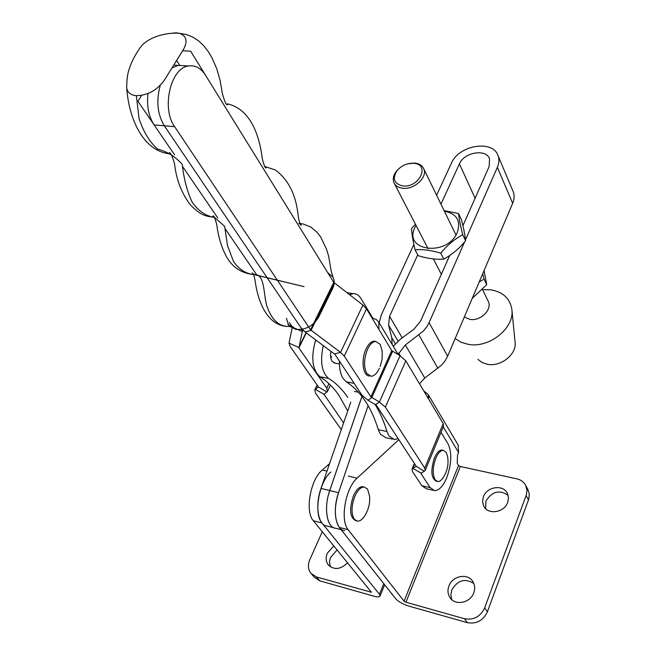 <?xml version="1.0" encoding="UTF-8"?>
<svg xmlns="http://www.w3.org/2000/svg" width="656" height="656" viewBox="0 0 656 656"><rect width="100%" height="100%" fill="white"/><g stroke="black" fill="none" stroke-linecap="round" stroke-linejoin="round"><path stroke-width="0.98" d="M448.917 586.021C447.433 590.113 447.728 593.885 449.811 597.337C454.788 606.07 470.368 603.135 473.788 592.737C475.182 588.785 474.919 585.144 473.009 581.806C468.13 572.811 452.46 575.607 448.917 586.021M473.837 583.487C464.948 578.002 457.593 580.175 451.754 590.015L450.836 594.943L451.795 599.658M483.365 496.813L482.545 501.668L483.8 506.211C488.039 515.173 504.39 512.615 507.711 502.389L508.49 497.715L507.359 493.337C503.209 484.153 486.801 486.588 483.365 496.813M508.105 495.255C499.339 489.507 491.951 491.459 485.94 501.11L485.588 508.597M347.565 562.758C340.546 569.638 334.068 570.294 328.139 564.718C325.827 561.372 325.548 557.518 327.328 553.172L333.838 545.907M330.37 566.833L329.451 562.135L330.321 557.821L337.086 549.892M329.55 463.644L322.276 470.024C310.395 479.479 304.72 511.508 313.355 520.749L371.419 592.237L316.43 576.968L310.805 573.237C308.025 569.342 307.697 564.824 309.812 559.691L322.285 531.713M458.06 444.85L458.593 452.501L457.535 455.108L457.207 463.275L458.536 465.465L404.047 601.175L348.164 529.704C339.824 520.429 345.507 487.875 357.11 478.158L398.848 439.668M527.654 488.982L529.302 494.025L528.752 499.2L487.408 611.786C483.177 620.609 476.486 624.241 467.326 622.659L408.983 606.128C402.94 604.201 398.536 601.782 395.781 598.846L339.357 527.44C334.052 518.822 333.978 506.637 339.136 490.885M330.886 472.033C319.07 481.553 313.396 513.714 321.957 522.963L379.422 594.238L383.785 583.668M428.524 398.922L428.794 396.076L428.171 394.502L423.719 390.869M311.551 574.098L314.183 577.116L319.792 580.847L373.699 596.124C377.167 597.067 379.266 597.083 379.988 596.173L379.422 594.238M404.047 601.175L405.941 602.224L464.505 618.747C473.698 620.314 480.43 616.673 484.694 607.817L526.358 494.845L526.965 490.393L525.759 485.506C523.964 482.045 521.044 479.831 516.994 478.872L460.315 466.482L458.536 465.465M330.837 358.086L331.674 356.569M328.935 383.67L326.795 388.221L327.385 391.583L323.957 394.272L315.282 389.303L318.201 387.073L318.176 386.523L290.042 346.302L289.042 343.137L292.1 328.148M326.795 388.221L298.898 347.901L302.293 331.526L295.052 328.328M433.14 490.311L426.367 488.745L421.857 485.743L412.468 471.549L412.042 469.048L416.175 466.195L376.396 405.293L367.95 400.209L361.948 395.133L335.052 354.445L305.155 332.026L301.309 328.213L164.312 125.78C157.374 114.218 156.021 100.737 160.269 85.329C156.021 100.737 157.374 114.218 164.312 125.78L301.309 328.213L302.293 331.526L302.965 330.165M171.921 68.011L178.161 65.379L184.697 65.748L178.161 65.379L171.921 68.011M292.002 326.401L289.37 322.539M256.701 274.815L225.328 228.969L256.701 274.815M217.776 217.931L183.016 167.141L217.776 217.931M141.671 95.374L137.949 101.295L174.627 154.882L154.103 124.894C148.633 116.391 146.591 105.936 147.994 93.521M173.815 64.977L174.521 65.165M341.284 429.631L315.47 393.108L314.855 389.746L317.11 385.006M317.242 385.187L314.855 389.746M323.957 394.272L343.613 422.89M169.502 33.53L176.029 32.816L179.244 33.267C186.525 35.768 187.944 41.148 183.491 49.421L164.271 80.319C156.923 90.307 147.616 95.432 136.366 95.686C130.577 95.095 127.354 92.463 126.69 87.781L126.641 87.035M327.705 272.625L332.986 277.185C334.724 280.555 334.601 284.36 332.617 288.599L318.775 316.889C313.33 325.909 305.704 330.075 295.897 329.394L289.517 326.311M288.64 325.343L286.434 318.258M182.647 50.774L190.634 51.176L331.141 278.177M176.62 60.459L179.613 65.182M441.021 432.263L448.097 443.981C452.058 452.673 451.615 463.899 446.769 477.642C443.153 486.145 439.118 490.491 434.674 490.663L430.205 487.67L420.914 473.452L425.145 470.59L424.735 468.097L385.367 407.089L379.414 402.021L370.911 396.896L344.277 356.118L340.562 352.395L310.518 329.796L174.627 126.665L154.103 124.894M370.911 396.896L391.747 350.64L366.499 308.82L362.924 305.048L333.748 282.392L205.59 75.333C200.933 68.101 195.234 64.977 188.477 65.961C170.609 67.814 161.196 108.543 174.627 126.665M424.735 468.097L443.21 423.571L405.826 360.841L400.053 355.732L391.747 350.64M443.21 423.571L443.546 426.187L425.293 470.229M436.617 195.234L451.443 163.139C458.7 145.156 492.918 139.4 498.035 155.62C499.372 159.244 499.15 163.155 497.363 167.337L465.514 239.784M464.514 242.064L429.09 322.645L447.646 356.233L512.664 203.303C514.37 199.178 514.558 195.299 513.213 191.683L512.877 190.871M393.247 346.294L400.431 339.16L413.944 329.205L420.512 321.268L449.672 255.537M462.906 225.697L489.13 166.583L489.565 158.908C486.235 148.469 464.079 152.217 459.421 163.869L440.955 204.164M398.102 354.379L405.351 344.99L423.407 331.042L426.99 326.524L429.09 322.645M417.724 254.864L389.574 316.307L388.549 325.04L391.73 337.643L392.14 344.449M413.862 244.467L381.275 314.978L379.184 322.834M419.479 383.752L424.76 378.036L441.398 365.285L445.03 360.964L447.646 356.233M361.964 396.396L329.714 490.532L320.997 488.425C314.716 505.735 318.234 525.882 327.328 526.079L333.83 527.76M334.888 528.121C326.557 526.571 323.769 507.113 329.714 490.532M344.671 530.556C335.708 530.409 332.297 510.138 338.537 492.664L329.747 490.54C323.482 507.933 326.95 528.137 335.979 528.318L341.095 529.638M329.747 490.54L361.989 396.429M350.771 402.153L320.997 488.425M338.537 492.664L368.114 405.662M464.317 317.02L469.876 319.365C480.43 321.481 492.517 309.599 488.269 301.366L487.982 300.776M477.978 359.406L482.16 362.538L487.465 364.293C500.84 367.13 516.953 354.15 515.075 342.153L511.901 309.821M455.149 338.578L461.004 342.227L468.064 344.31C489.122 348.648 514.837 328.008 511.852 309.394C510.04 298.529 503.045 292.002 490.868 289.813L482.562 289.64M444.383 211.191C456.756 213.676 461.07 220.744 457.322 232.396C447.253 257.119 402.563 251.141 415.027 227.304L416.027 225.393M458.536 213.52L461.406 219.547C463.636 228.272 465.047 235.332 465.629 240.736L462.742 234.733C460.463 225.779 459.061 218.71 458.536 213.52L444.096 210.609M415.396 224.163L411.566 228.542C411.779 233.749 412.944 240.834 415.059 249.813C422.644 249.149 431.222 250.264 440.775 253.159C447.228 245.221 454.551 239.079 462.742 234.733M465.629 240.736C459.266 248.583 451.984 254.692 443.792 259.079C436.084 259.686 427.548 258.562 418.167 255.692L415.059 249.813M443.792 259.079L440.775 253.159M479.183 282.055L484.062 279.087L486.727 284.63L472.254 298.357M484.079 270.543L486.727 284.63M484.062 279.087L482.726 273.716M413.641 163.287L412.616 163.221C406.359 163.369 401.16 165.853 397.028 170.683C392.157 178.711 394.067 183.795 402.776 185.935C419.291 188.165 430.549 164.189 413.641 163.287M407.548 163.869L414.756 163.09C419.176 163.582 422.152 165.451 423.686 168.674C428.007 176.997 414.207 189.937 402.702 188.247C398.446 187.723 395.552 185.919 394.026 182.852C392.518 179.219 393.28 175.365 396.322 171.298L400.094 167.624M392.567 439.159L385.933 437.749L380.373 434.174L378.323 429.688C371.444 407.319 360.792 391.37 346.36 381.841L343.252 378.692C340.546 374.469 339.259 368.574 339.39 361.005M398.167 438.626L394.51 439.577L389 436.01L386.974 431.509C383.842 421.185 379.84 412.099 374.986 404.252M347.811 397.47C342.325 389.352 335.946 383.006 328.656 378.438L319.907 376.757C327.246 381.325 333.683 387.655 339.218 395.757L347.705 411.041M330.878 351.206C330.189 355.503 330.599 358.898 332.1 361.366L334.962 363.129M315.7 339.89C310.739 357.34 312.141 369.631 319.907 376.757M323.277 345.532C319.898 361.53 321.694 372.501 328.656 378.438M349.484 294.675L353.19 293.634C356.347 293.568 358.996 295.266 361.128 298.734L372.903 318.267L376.421 319.595L378.783 322.17L378.873 329.32M372.6 318.923L372.903 318.267M363.982 486.932L362.702 486.629C359.357 486.695 356.29 489.704 353.502 495.657C348.959 509.31 349.787 517.699 356.003 520.807L356.224 520.872M367.499 489.015L364.17 486.982C360.825 487.039 357.758 490.057 354.978 496.018C351.28 505.792 351.058 513.55 354.322 519.298L357.463 521.184C360.718 521.176 363.711 518.371 366.442 512.787C368.975 507.588 370.041 502.111 369.656 496.346L367.499 489.015M446.178 452.353L447.515 456.117C448.794 463.259 447.646 469.958 444.055 476.223C442.046 479.798 439.971 481.578 437.831 481.586L435.002 479.667C432.402 474.222 432.673 467.08 435.822 458.249C438.077 453.075 440.545 450.426 443.218 450.311L446.178 452.353M436.871 481.365L436.445 481.266C431.148 478.437 430.475 470.664 434.42 457.945C436.683 452.779 439.151 450.131 441.832 450.016L442.816 450.229M379.439 368.262C377.02 373.379 374.248 376.044 371.132 376.257L366.843 373.518C363.572 366.86 363.809 358.775 367.557 349.254C369.959 344.285 372.674 341.678 375.691 341.448L380.177 344.359L382.202 351.017L382.153 358.873L380.177 366.474M369.607 375.97C362.973 376.56 360.693 359.832 366.032 348.984C368.442 344.015 371.157 341.423 374.182 341.186L375.732 341.448M458.593 452.501L443.259 426.867M321.957 522.963L313.355 520.749M326.967 471.115L322.276 470.024M348.303 476.1L357.11 478.158M339.357 527.44L348.164 529.704M428.794 396.076L427.179 396.675M370.87 591.392L370.525 592.229M319.792 580.847L316.43 576.968M405.941 602.224L460.315 466.482M467.326 622.659L464.505 618.747M528.506 499.929L526.104 495.575M487.408 611.786L484.694 607.817M306.286 332.871L298.898 347.901M306.024 332.674L298.767 347.45L289.042 343.137M326.918 392.067L318.308 386.851M324.376 393.953L323.974 394.814M136.366 95.686L138.998 118.301C143.303 131.651 149.502 141.917 157.604 149.101C167.173 151.552 175.39 156.636 182.253 164.369C183.844 178.916 187.173 191.552 192.233 202.286C198.514 211.076 205.984 216.144 214.651 217.489L224.631 226.336L227.542 245.713L233.495 261.482C239.153 269.419 245.926 273.79 253.806 274.577L254.462 274.536C265.68 273.913 263.097 296.848 267.509 307.771C272.101 319.956 278.882 326.171 287.853 326.434L292.625 326.606L295.897 329.394M420.914 473.452L421.144 472.91M344.277 356.118L366.499 308.82M310.518 329.796L333.748 282.392M385.367 407.089L405.826 360.841M334.519 353.92L340.562 352.395L362.924 305.048M305.155 332.026L311.067 330.345L334.281 282.941M392.575 351.378L371.772 397.626L367.95 400.209M375.544 404.572L379.414 402.021L400.053 355.732M424.317 471.32L416.248 466.35M420.972 472.992L412.821 468.359L414.69 463.915M421.857 485.743L430.205 487.67M391.73 337.643L395.355 343.719M388.549 325.04L398.044 341.079M389.574 316.307L402.202 337.856M475.083 198.251L459.421 163.869M358.52 392.239L354.47 391.443M497.363 167.337L512.664 203.303M418.922 334.986L437.872 368.303M405.351 344.99L424.76 378.036M398.692 353.059L400.414 355.946M346.36 381.841L354.15 383.342M378.323 429.688L386.974 431.509M450.516 598.321L449.811 597.337M484.284 507.022L483.8 506.211M328.779 565.48L328.139 564.718M458.388 445.399L428.171 394.502M384.678 584.791L380.086 595.927M528.146 489.884L525.759 485.506M327.615 391.091L330.427 385.113M173.717 65.124L188.477 65.961M287.927 324.318L291.51 326.458L287.853 326.434C270.764 326.188 258.653 308.164 254.971 279.751L253.634 274.577M254.143 274.561L304.072 286.639L253.806 274.577C239.973 273.199 230.1 265.688 224.188 252.043C220.432 243.745 217.956 234.602 216.767 224.598C214.897 217.636 213.569 214.84 212.798 216.209L214.077 217.316C206.476 216.086 201.941 216.513 190.453 204.967C181.573 193.299 176.259 179.498 174.504 163.582C171.888 154.8 170.011 151.356 168.871 153.258L169.223 153.75C143.402 150.782 128.896 119.458 126.69 87.781C126.772 79.302 127.658 72.939 129.347 68.708C131.143 62.697 134.513 56.022 139.466 48.683C146.362 37.515 165.435 32.242 179.244 33.267L186.616 34.588L192.995 37.171L198.653 40.926L203.704 45.723L208.182 51.447L212.077 57.966L216.816 68.921L220.186 80.762L222.269 93.103C224.795 102.336 226.623 106.092 227.771 104.378L227.361 103.837C249.985 108.839 259.366 134.48 262.236 158.399C264.081 165.812 265.418 168.912 266.246 167.682L264.95 166.517L275.381 169.994C288.763 179.924 296.43 195.734 298.373 217.423C299.718 223.409 300.702 225.967 301.317 225.098L298.857 223.343L303.22 223.991L310.755 227.033L316.938 232.167L320.768 237.16L326.598 249.354L328.656 256.266L331.198 271.051L332.986 277.185M254.348 274.544L252.15 272.912L253.38 274.069M414.395 463.456L412.042 469.048M498.035 155.62L513.213 191.683M397.028 170.683L396.322 171.298M412.616 163.221L413.624 163.024M394.338 183.459L428.171 248.862M433.37 258.923L441.332 274.323M423.686 168.674L455.961 234.971M482.472 289.452L488.269 301.366M378.783 322.17L398.299 354.707M353.19 293.634L346.885 292.666M362.702 486.629L364.17 486.982M443.218 450.311L441.832 450.016M375.691 341.448L374.182 341.186M339.398 363.949L333.937 362.94"/></g></svg>
